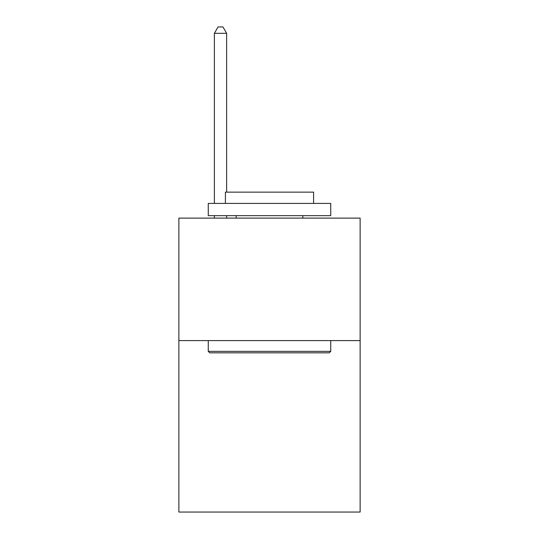 <?xml version="1.0" encoding="UTF-8"?>
<svg xmlns="http://www.w3.org/2000/svg" width="539" height="539" viewBox="0 0 539 539"><rect width="100%" height="100%" fill="white"/><g stroke="black" fill="none" stroke-linecap="round" stroke-linejoin="round"><path stroke-width="0.81" d="M360.133 340.587L360.133 512.05L178.867 512.05L178.867 218.106L360.133 218.106L360.133 340.587L178.867 340.587M209.732 352.829L208.263 351.361L330.737 351.361L329.268 352.829L209.732 352.829M330.737 203.412L330.737 215.661L208.263 215.661L208.263 203.412L330.737 203.412M225.41 203.412L225.41 192.147L313.59 192.147L313.59 203.412M330.737 340.587L330.737 351.361M208.263 340.587L208.263 351.361M302.81 215.661L302.81 218.106M236.19 215.661L236.19 218.106M226.636 192.147L226.636 33.317L214.387 33.317L214.387 203.412M214.387 215.661L214.387 218.106M226.636 215.661L226.636 218.106M214.387 33.317L218.059 26.95L222.957 26.95L226.636 33.317"/></g></svg>
